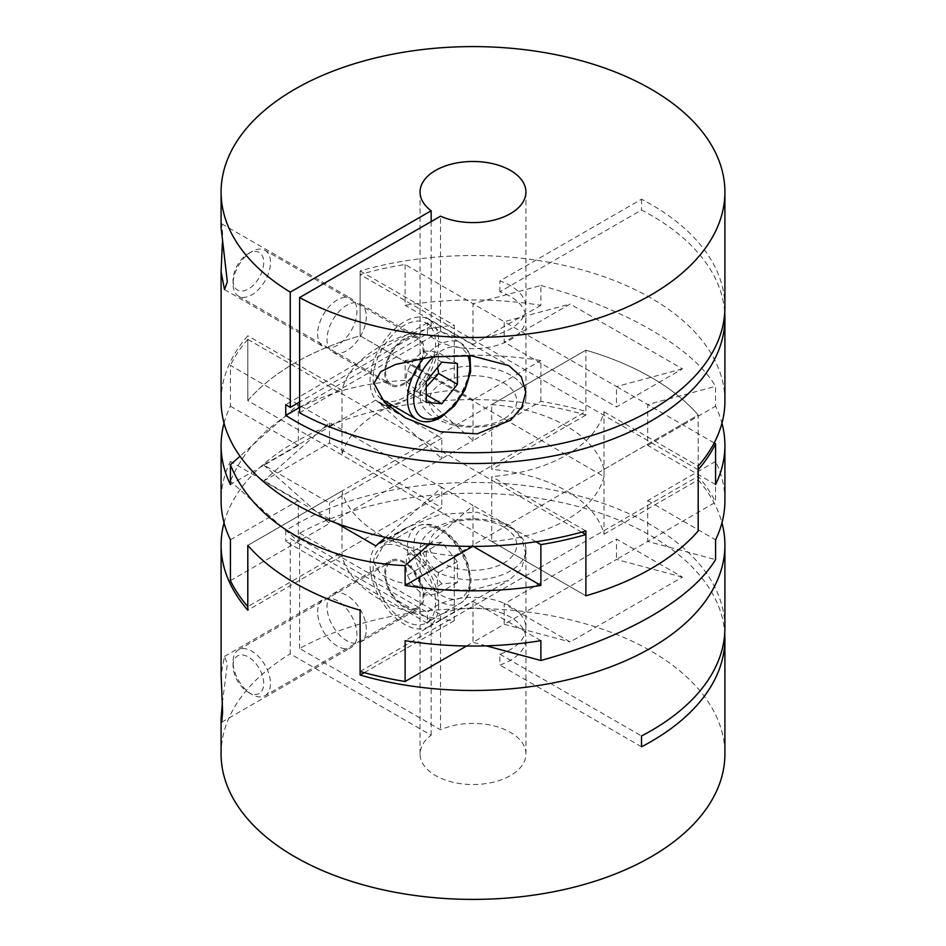 <?xml version="1.0" encoding="UTF-8"?>
<svg xmlns="http://www.w3.org/2000/svg" width="946" height="946" viewBox="0 0 946 946"><rect width="100%" height="100%" fill="white"/><g stroke="black" fill="none" stroke-linecap="round" stroke-linejoin="round"><path stroke-width="0.71" stroke-dasharray="4.73 3.55" d="M491.719 541.443A132.345 76.413 0 0 0 566.583 519.827A132.345 76.413 0 0 0 604.021 476.607L604.021 411.758A132.345 76.413 180 0 1 566.583 454.991A132.345 76.413 180 0 1 491.719 476.607L491.719 541.443L585.893 595.814L247.805 400.619A251.908 145.436 180 0 1 294.88 362.957A251.908 145.436 180 0 1 360.107 335.783L360.107 274.541L698.195 469.736M405.113 264.502L405.113 305.333A251.908 145.436 180 0 1 540.887 305.333L540.887 285.515L473 303.701L405.113 264.502A251.908 145.436 0 0 0 360.107 274.541M540.887 285.515C624.265 308.053 692.779 347.596 715.578 386.37L715.578 406.189A251.908 145.436 180 0 1 721.952 423.169M724.908 500.611A251.908 145.436 0 0 0 715.578 461.423L715.578 502.243L647.691 541.443L715.578 559.63M360.107 671.459L698.195 476.264A251.908 145.436 180 0 1 715.578 502.243M698.195 476.264L698.195 415.022A251.908 145.436 0 0 0 585.893 350.186L585.893 411.427L247.805 606.623M540.887 401.388L540.887 360.556A251.908 145.436 0 0 0 405.113 360.556L405.113 380.375L473 440.588L540.887 401.388A251.908 145.436 180 0 1 585.893 411.427M405.113 380.375C362.862 382.681 326.11 392.72 294.88 410.517C263.969 428.597 242.483 452.176 230.422 481.242L230.422 461.423A251.908 145.436 0 0 0 221.092 500.611M682.468 368.869L616.496 386.547L504.194 321.711L504.194 342.121L570.166 304.033L682.468 368.869L616.496 406.957L504.194 342.121M714.183 442.941L616.496 386.547L616.496 406.957M540.887 305.333L473 344.521L473 303.701L504.194 321.711L570.166 304.033M336.457 523.173L263.532 481.076L329.504 422.566L441.806 487.403L441.806 507.825L375.834 545.913M224.048 423.169A251.908 145.436 180 0 1 230.422 406.189L230.422 365.369L329.504 422.566L329.504 442.976L441.806 507.825M429.283 544.187L473 505.412L441.806 487.403L385.495 537.34M263.532 481.076L329.504 442.976M473 344.521L405.113 305.333M230.422 406.189L298.309 445.389L298.309 404.557L240.012 456.256M298.309 445.389L230.422 484.577M715.578 484.577L647.691 445.389L647.691 404.557L715.578 386.37M647.691 445.389L715.578 406.189M535.98 541.774L473 505.412L473 546.244M581.707 532.16L247.805 339.378L247.805 400.619A251.908 145.436 180 0 1 360.107 335.783L604.021 476.607M247.805 339.378A251.908 145.436 0 0 0 230.422 365.369M682.468 577.131L616.496 559.453L504.194 624.289L504.194 603.879L570.166 641.967L682.468 577.131L616.496 539.043L504.194 603.879M715.578 461.423L647.691 500.611L647.691 541.443L616.496 559.453L616.496 539.043M486.256 645.846L473 642.299L504.194 624.289L570.166 641.967M263.532 464.924L329.504 523.434L441.806 458.597L441.806 438.175L375.834 400.087L263.532 464.924L329.504 503.024L441.806 438.175M230.422 580.631L329.504 523.434L329.504 503.024M405.113 360.556L473 399.756L473 440.588L441.806 458.597L375.834 400.087M540.887 640.667L473 601.479L405.113 640.667M466.579 646L473 642.299L473 601.479M230.422 539.811L298.309 500.611L298.309 541.443L230.422 481.242M298.309 500.611L230.422 461.423M647.691 500.611L715.578 539.811M473 399.756L540.887 360.556M224.048 522.831A251.908 145.436 180 0 1 294.88 442.208A251.908 145.436 180 0 1 585.893 415.034L585.893 350.186L247.805 545.381L341.979 491.009L341.979 555.846A132.345 76.413 0 0 0 379.417 599.078A132.345 76.413 0 0 0 454.281 620.682L454.281 555.846A132.345 76.413 180 0 1 379.417 534.23A132.345 76.413 180 0 1 341.979 491.009M454.281 555.846L698.195 415.022A251.908 145.436 0 0 0 585.893 350.186L491.719 404.557A132.345 76.413 180 0 1 566.583 426.173A132.345 76.413 180 0 1 604.021 469.393L604.021 534.242A132.345 76.413 0 0 0 566.583 491.009A132.345 76.413 0 0 0 491.719 469.393L491.719 404.557M724.908 307.308A251.908 145.436 0 0 0 651.12 204.466A251.908 145.436 0 0 0 641.518 199.204L499.89 280.974A52.941 30.568 180 0 1 525.941 307.308A52.941 30.568 180 0 1 510.438 328.912A52.941 30.568 180 0 1 440.54 331.443L440.54 216.185M724.908 400.962A251.908 145.436 0 0 0 651.12 298.12A251.908 145.436 0 0 0 360.107 270.946L360.107 335.783L454.281 390.154A132.345 76.413 0 0 0 379.417 411.77A132.345 76.413 0 0 0 341.979 454.991L341.979 390.154A132.345 76.413 180 0 1 379.417 346.922A132.345 76.413 180 0 1 454.281 325.318L454.281 390.154M431.175 221.589L431.175 326.039A52.941 30.568 180 0 1 427.391 322.823L427.391 333.631A52.941 30.568 0 0 0 510.438 339.72A52.941 30.568 0 0 0 525.941 318.104A52.941 30.568 0 0 0 499.89 291.782L641.518 210.012A251.908 145.436 180 0 1 651.12 215.274A251.908 145.436 180 0 1 724.731 312.7M222.369 243.075L222.617 233.709L221.671 223.764L221.092 227.738M317.643 333.962A27.789 16.047 120 0 0 323.402 346.685A27.789 16.047 120 0 0 344.817 339.236A27.789 16.047 120 0 0 356.949 311.269A27.789 16.047 120 0 0 351.203 298.546A27.789 16.047 120 0 0 329.776 305.984A27.789 16.047 120 0 0 317.643 333.962M387.872 405.598A48.53 28.013 -60 0 1 380.103 403.363A48.53 28.013 -60 0 1 370.052 381.143A48.53 28.013 -60 0 1 391.242 332.306A48.53 28.013 -60 0 1 428.633 319.31A48.53 28.013 -60 0 1 438.684 341.518A48.53 28.013 -60 0 1 392.424 405.373M510.438 418.25A52.941 30.568 180 0 1 452.744 424.872A52.941 30.568 180 0 1 420.059 396.634A52.941 30.568 180 0 1 435.562 375.018A52.941 30.568 180 0 1 493.256 368.396A52.941 30.568 180 0 1 525.941 396.634A52.941 30.568 180 0 1 510.438 418.25M503.946 418.83A43.776 25.27 180 0 1 442.054 418.83A43.776 25.27 180 0 1 442.054 383.095A43.776 25.27 180 0 1 503.946 383.095A43.776 25.27 180 0 1 503.946 418.83M366.315 316.662A27.789 16.047 -60 0 1 354.182 344.64A27.789 16.047 -60 0 1 332.767 352.089A27.789 16.047 -60 0 1 327.009 339.366A27.789 16.047 -60 0 1 339.141 311.388A27.789 16.047 -60 0 1 360.556 303.95A27.789 16.047 -60 0 1 366.315 316.662M384.715 372.677A27.789 16.047 120 0 0 390.473 385.4A27.789 16.047 120 0 0 411.888 377.962A27.789 16.047 120 0 0 424.021 349.985A27.789 16.047 120 0 0 418.262 337.261A27.789 16.047 120 0 0 396.847 344.711A27.789 16.047 120 0 0 384.715 372.677M404.368 339.72A26.464 15.278 -60 0 1 417.6 338.408A26.464 15.278 -60 0 1 421.668 359.622A26.464 15.278 -60 0 1 404.368 382.941A26.464 15.278 -60 0 1 391.136 384.253A26.464 15.278 -60 0 1 387.08 363.051A26.464 15.278 -60 0 1 404.368 339.72M381.072 398.739A44.119 25.471 -60 0 1 375.905 363.028A44.119 25.471 -60 0 1 404.368 325.318A44.119 25.471 -60 0 1 426.433 323.13A44.119 25.471 -60 0 1 433.197 358.475A44.119 25.471 -60 0 1 404.368 397.355A44.119 25.471 -60 0 1 382.314 399.543M426.208 394.742L423.087 392.933C416.039 391.408 410.836 390.935 407.49 391.538C405.645 383.544 405.645 376.603 407.49 370.749C410.836 363.205 416.039 356.737 423.087 351.344C426.433 350.741 431.636 351.203 438.684 352.74L437.608 367.367M426.208 402.346L407.49 391.538M426.208 381.557L407.49 370.749M441.806 362.152L423.087 351.344M457.403 363.536L438.684 352.74M426.208 387.091L423.087 392.933M265.01 250.312A26.464 15.278 120 0 1 269.066 271.514A26.464 15.278 120 0 1 251.778 294.845A26.464 15.278 -60 0 1 238.534 296.157A26.464 15.278 -60 0 1 233.059 284.036A26.464 15.278 -60 0 1 251.778 251.624L251.778 251.624A26.464 15.278 120 0 1 265.01 250.312L417.6 338.408M233.059 280.134A21.699 12.523 -60 0 0 248.396 288.991A21.699 12.523 120 0 0 263.733 262.42A21.699 12.523 120 0 0 248.396 253.563L251.778 251.624L248.396 253.563A21.699 12.523 -60 0 0 233.059 280.134L233.059 284.036M431.175 326.039L299.622 402.003M299.622 412.811L440.54 331.443M499.89 291.782L499.89 280.974M427.391 322.823L285.763 404.592M299.622 407.407L427.391 333.631M641.518 199.204L641.518 210.012M604.021 411.758L698.195 466.13M360.107 270.946L454.281 325.318M341.979 454.991L247.805 400.619L247.805 335.783A251.908 145.436 0 0 0 221.092 400.962M585.893 530.966L491.719 476.607M341.979 390.154L247.805 335.783M431.175 735.219L431.175 619.961L290.256 538.593L290.256 653.863L431.175 735.219A52.941 30.568 0 0 0 420.059 753.962A52.941 30.568 0 0 0 435.562 775.578A52.941 30.568 0 0 0 493.256 782.2A52.941 30.568 0 0 0 525.941 753.962A52.941 30.568 0 0 0 510.438 732.358A52.941 30.568 0 0 0 440.54 729.815L299.622 648.459A251.908 145.436 180 0 1 572.448 620.34A251.908 145.436 180 0 1 724.908 753.962M299.622 648.459L299.622 533.189A251.908 145.436 180 0 1 568.132 504.029A251.908 145.436 180 0 1 724.731 633.3M525.881 554.131L521.861 539.031L510.816 525.905L477.198 512.164L440.363 514.281L404.983 528.282L384.655 543.406L373.942 562.61L380.895 574.447L395.487 581.53L431.778 589.11L471.498 590.209L508.83 580.395L521.258 569.232L525.881 554.131M604.021 469.393L698.195 415.022L698.195 479.87A251.908 145.436 180 0 1 721.952 522.831M724.908 627.896A251.908 145.436 0 0 0 569.397 493.528A251.908 145.436 0 0 0 294.88 525.054A251.908 145.436 0 0 0 285.763 530.6L285.763 541.408A251.908 145.436 180 0 1 290.256 538.593M222.369 702.925L227.324 664.187L224.509 656.418L221.092 674.403M317.643 612.038A27.789 16.047 60 0 1 323.402 599.315A27.789 16.047 60 0 1 344.817 606.764A27.789 16.047 60 0 1 356.949 634.731A27.789 16.047 60 0 1 351.203 647.454A27.789 16.047 60 0 1 329.776 640.016A27.789 16.047 60 0 1 317.643 612.038M438.684 604.482A48.53 28.013 -120 0 0 417.505 555.645A48.53 28.013 -120 0 0 380.103 542.637A48.53 28.013 -120 0 0 370.052 564.857A48.53 28.013 -120 0 0 391.242 613.694A48.53 28.013 -120 0 0 428.633 626.69A48.53 28.013 -120 0 0 438.684 604.482M510.438 527.75A52.941 30.568 0 0 0 452.744 521.128A52.941 30.568 0 0 0 420.059 549.366A52.941 30.568 0 0 0 435.562 570.982A52.941 30.568 0 0 0 493.256 577.604A52.941 30.568 0 0 0 525.941 549.366A52.941 30.568 0 0 0 510.438 527.75M503.946 527.17A43.776 25.27 0 0 0 442.054 527.17A43.776 25.27 0 0 0 442.054 562.905A43.776 25.27 0 0 0 503.946 562.905A43.776 25.27 0 0 0 503.946 527.17M366.315 629.338A27.789 16.047 -120 0 0 354.182 601.36A27.789 16.047 -120 0 0 332.767 593.911A27.789 16.047 -120 0 0 327.009 606.634A27.789 16.047 -120 0 0 339.141 634.612A27.789 16.047 -120 0 0 360.556 642.05A27.789 16.047 -120 0 0 366.315 629.338M384.715 573.323A27.789 16.047 60 0 1 390.473 560.6A27.789 16.047 60 0 1 411.888 568.038A27.789 16.047 60 0 1 424.021 596.015A27.789 16.047 60 0 1 418.262 608.739A27.789 16.047 60 0 1 396.847 601.289A27.789 16.047 60 0 1 384.715 573.323M431.175 619.961A52.941 30.568 0 0 0 427.391 623.178L427.391 612.369A52.941 30.568 180 0 1 510.438 606.28A52.941 30.568 180 0 1 525.941 627.896A52.941 30.568 180 0 1 499.89 654.218L499.89 665.026A52.941 30.568 0 0 0 525.941 638.692A52.941 30.568 0 0 0 510.438 617.088A52.941 30.568 0 0 0 440.54 614.557L440.54 729.815M404.368 606.28A26.464 15.278 -120 0 0 417.6 607.592A26.464 15.278 -120 0 0 421.668 586.378A26.464 15.278 -120 0 0 404.368 563.059A26.464 15.278 -120 0 0 391.136 561.747A26.464 15.278 -120 0 0 387.08 582.949A26.464 15.278 -120 0 0 404.368 606.28M404.368 620.682A44.119 25.471 -120 0 0 426.433 622.87A44.119 25.471 -120 0 0 433.197 587.525A44.119 25.471 -120 0 0 404.368 548.645A44.119 25.471 -120 0 0 382.314 546.457A44.119 25.471 -120 0 0 375.55 581.814A44.119 25.471 -120 0 0 404.368 620.682M426.208 543.654L426.208 564.443L441.806 583.848L457.403 582.464L457.403 561.664L441.806 542.259L426.208 543.654L407.49 554.462C405.645 562.456 405.645 569.397 407.49 575.251C410.836 582.795 416.039 589.263 423.087 594.656C426.433 595.259 431.636 594.798 438.684 593.26C436.839 587.395 436.839 580.466 438.684 572.472C431.636 567.068 426.433 560.6 423.087 553.067C416.039 554.593 410.836 555.066 407.49 554.462M441.806 542.259L423.087 553.067M426.208 564.443L407.49 575.251M441.806 583.848L423.087 594.656M457.403 582.464L438.684 593.26M457.403 561.664L438.684 572.472M265.01 695.688A26.464 15.278 60 0 0 269.066 674.486A26.464 15.278 60 0 0 251.778 651.155A26.464 15.278 -120 0 0 238.534 649.843A26.464 15.278 -120 0 0 233.059 661.963A26.464 15.278 -120 0 0 251.778 694.376L251.778 694.376A26.464 15.278 60 0 0 265.01 695.688L417.6 607.592M233.059 665.866A21.699 12.523 -120 0 1 248.396 657.009A21.699 12.523 60 0 1 263.733 683.58A21.699 12.523 60 0 1 248.396 692.437L251.778 694.376L248.396 692.437A21.699 12.523 -120 0 1 233.059 665.866L233.059 661.963M299.622 533.189L440.54 614.557M221.092 753.962A251.908 145.436 180 0 1 290.256 653.863M641.518 746.796L499.89 665.026M427.391 623.178L285.763 541.408M285.763 530.6L427.391 612.369M499.89 654.218L641.518 735.988M604.021 534.242L698.195 479.87M364.293 672.641L454.281 620.682M585.893 415.034L491.719 469.393M341.979 555.846L247.805 610.217M416.63 419.35A44.119 25.471 -60 0 0 438.684 417.162A44.119 25.471 120 0 0 467.501 378.294A44.119 25.471 120 0 0 460.749 342.937A44.119 25.471 120 0 0 438.684 345.124A44.119 25.471 -60 0 0 423.926 357.943M433.587 356.689A39.708 22.929 -60 0 1 441.806 350.528A39.708 22.929 120 0 1 467.738 355.554M382.314 546.457L416.63 526.65A44.119 25.471 -120 0 1 438.684 528.838A44.119 25.471 60 0 1 467.501 567.706A44.119 25.471 60 0 1 460.749 603.063A44.119 25.471 60 0 1 438.684 600.876A44.119 25.471 -120 0 1 409.866 561.995A44.119 25.471 -120 0 1 416.63 526.65C423.56 522.831 431.648 523.481 440.895 528.613C452.933 536.075 461.873 547.427 467.702 562.657L471.143 579.52L469.855 590.789C469.547 591.747 468.282 597.99 460.749 603.063L426.433 622.87M441.806 530.635A39.708 22.929 -120 0 0 413.733 546.847A39.708 22.929 -120 0 0 441.806 595.472A39.708 22.929 60 0 0 469.878 579.259A39.708 22.929 60 0 0 441.806 530.635M224.509 289.582L323.402 346.685M380.103 403.363L404.983 417.718M332.767 352.089L390.473 385.4M420.059 192.038L420.059 396.634M426.433 323.13L460.749 342.937L468.412 351.451L469.996 355.684M238.534 296.157L391.136 384.253M525.941 192.038L525.941 307.308M525.941 318.104L525.941 396.634M360.556 303.95L418.262 337.261M428.633 319.31L508.83 365.605M221.671 223.764L351.203 298.546M224.509 656.418L323.402 599.315M380.103 542.637L404.983 528.282M332.767 593.911L390.473 560.6M420.059 753.962L420.059 549.366M238.534 649.843L391.136 561.747M525.941 753.962L525.941 638.692M525.941 627.896L525.941 549.366M360.556 642.05L418.262 608.739M428.633 626.69L508.83 580.395M221.671 722.236L351.203 647.454"/><path stroke-width="1.42" d="M721.952 423.169A251.908 145.436 180 0 1 724.908 445.389A251.908 145.436 180 0 1 715.578 484.577L715.578 443.757L714.183 442.941M299.622 402.003L290.256 407.407L290.256 292.137L431.175 210.781A52.941 30.568 180 0 1 420.059 192.038A52.941 30.568 180 0 1 435.562 170.422A52.941 30.568 180 0 1 493.256 163.8A52.941 30.568 180 0 1 525.941 192.038A52.941 30.568 180 0 1 510.438 213.642A52.941 30.568 180 0 1 440.54 216.185L299.622 297.541A251.908 145.436 0 0 0 572.448 325.661A251.908 145.436 0 0 0 724.908 192.038A251.908 145.436 0 0 0 651.12 89.196A251.908 145.436 0 0 0 376.603 57.671A251.908 145.436 0 0 0 221.092 192.038L221.092 227.738L227.324 281.813L224.509 289.582L221.092 271.597L221.092 400.962A251.908 145.436 0 0 0 294.88 503.792A251.908 145.436 0 0 0 585.893 530.966L585.893 595.814A251.908 145.436 180 0 0 651.12 568.629A251.908 145.436 180 0 0 698.195 530.978L698.195 469.736A251.908 145.436 0 0 0 715.578 443.757M466.579 646L405.113 681.498L405.113 640.667A251.908 145.436 0 0 0 540.887 640.667L540.887 660.485C583.138 648.85 619.89 634.092 651.12 616.189C682.031 598.215 703.517 579.354 715.578 559.63L715.578 539.811A251.908 145.436 0 0 0 724.908 500.611L724.908 445.389M385.495 537.34L375.834 545.913L336.457 523.173M240.012 456.256L230.422 464.758L230.422 484.577A251.908 145.436 180 0 1 221.092 445.389A251.908 145.436 180 0 1 224.048 423.169M473.26 546.398L540.887 585.444A251.908 145.436 180 0 1 405.113 585.444L405.113 565.625C321.735 561.818 253.221 522.275 230.422 464.758M405.113 565.625L429.283 544.187M405.113 585.444L472.74 546.398M535.98 541.774L540.887 544.612L540.887 585.444M724.731 312.7A251.908 145.436 180 0 1 724.908 318.104L724.908 400.962A251.908 145.436 0 0 1 698.195 466.13L698.195 530.978A251.908 145.436 180 0 1 585.893 595.814L585.893 534.573L581.707 532.16M540.887 544.612A251.908 145.436 0 0 0 585.893 534.573M540.887 660.485L486.256 645.846M221.092 445.389L221.092 500.611A251.908 145.436 0 0 0 230.422 539.811L230.422 580.631A251.908 145.436 180 0 0 247.805 606.623L247.805 545.381A251.908 145.436 0 0 0 360.107 610.217L360.107 671.459A251.908 145.436 180 0 0 405.113 681.498M299.622 297.541L299.622 412.811A251.908 145.436 0 0 0 572.448 440.931A251.908 145.436 0 0 0 724.908 307.308L724.908 192.038M525.881 391.869L521.861 406.969L510.816 420.095L477.198 433.836L440.363 431.719L404.983 417.718L384.655 402.594L373.942 383.39L380.895 371.553L395.487 364.47L431.778 356.89L471.498 355.791L508.83 365.605L521.258 376.768L525.881 391.869M724.908 318.104A251.908 145.436 180 0 1 569.397 452.472A251.908 145.436 180 0 1 294.88 420.946A251.908 145.436 180 0 1 285.763 415.4L285.763 404.592A251.908 145.436 0 0 0 290.256 407.407M221.092 271.597L222.369 243.075M392.424 405.373A48.53 28.013 -60 0 1 387.872 405.598M431.175 210.781L431.175 221.589M423.926 357.943A44.119 25.471 -60 0 0 416.63 419.35L382.314 399.543A44.119 25.471 -60 0 1 381.072 398.739M426.208 402.346L426.208 381.557L441.806 362.152L457.403 363.536L457.403 384.336L441.806 403.741L426.208 402.346M441.806 403.741L426.208 394.742M437.608 367.367L438.684 373.528L426.208 387.091M457.403 384.336L438.684 373.528M221.092 192.038A251.908 145.436 0 0 0 290.256 292.137M285.763 415.4L299.622 407.407M724.731 633.3A251.908 145.436 180 0 1 724.908 638.692L724.908 753.962A251.908 145.436 180 0 1 651.12 856.804A251.908 145.436 180 0 1 376.603 888.329A251.908 145.436 180 0 1 221.092 753.962L221.092 718.262L222.369 702.925M724.908 638.692A251.908 145.436 180 0 1 651.12 741.534A251.908 145.436 180 0 1 641.518 746.796L641.518 735.988A251.908 145.436 0 0 0 651.12 730.726A251.908 145.436 0 0 0 724.908 627.896L724.908 545.038A251.908 145.436 180 0 1 651.12 647.88A251.908 145.436 180 0 1 360.107 675.054L360.107 610.217A251.908 145.436 0 0 1 247.805 545.381L247.805 610.217A251.908 145.436 180 0 1 221.092 545.038A251.908 145.436 180 0 1 224.048 522.831M721.952 522.831A251.908 145.436 180 0 1 724.908 545.038M221.092 545.038L221.092 674.403L222.617 712.291L221.671 722.236L221.092 718.262M360.107 675.054L364.293 672.641M467.738 355.554A39.708 22.929 120 0 1 441.806 415.365A39.708 22.929 -60 0 1 414.041 403.776A39.708 22.929 -60 0 1 433.587 356.689M416.63 419.35C423.56 423.169 431.648 422.519 440.895 417.387L454.482 405.881L465.089 389.622L470.659 371.778L469.996 355.684"/></g></svg>

